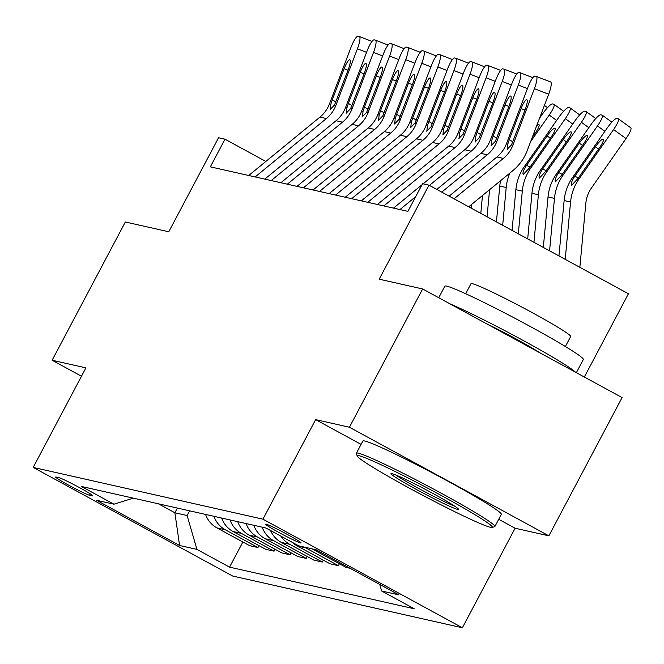 <?xml version="1.0" encoding="UTF-8"?>
<svg xmlns="http://www.w3.org/2000/svg" width="664" height="664" viewBox="0 0 664 664"><rect width="100%" height="100%" fill="white"/><g stroke="black" fill="none" stroke-linecap="round" stroke-linejoin="round"><path stroke-width="1" d="M266.115 524.195A20.061 1.129 -152.1 0 0 265.633 524.203A20.061 1.129 -152.1 0 0 281.03 533.624A20.061 1.129 -152.1 0 0 300.609 542.978A20.061 1.129 -152.1 0 0 301.091 542.969A20.061 1.129 -152.1 0 0 285.694 533.549A20.061 1.129 -152.1 0 0 266.115 524.195M584.345 377.019L628.426 293.762L428.986 185.156L422.545 183.704L407.903 211.359L210.347 166.847L224.988 139.191L218.556 137.747L168.772 231.769L125.338 221.983L52.124 360.245L81.481 376.231M548.871 535.84L622.085 397.57L422.636 288.964L349.43 427.234L315.641 419.623L262.936 519.173L462.376 627.779L515.09 528.229L548.871 535.84L349.43 427.234M262.936 519.173L33.2 467.414L232.649 576.02L462.376 627.779M89.515 495.244L92.346 495.884A19.43 1.096 -152.1 0 0 92.811 495.875A19.43 1.096 -152.1 0 0 77.904 486.745A19.43 1.096 -152.1 0 0 58.93 477.682L56.1 477.042A19.43 1.096 -152.1 0 0 55.635 477.051A19.43 1.096 -152.1 0 0 70.542 486.181A19.43 1.096 -152.1 0 0 89.515 495.244L90.262 493.842M158.381 503.793L174.881 512.774L187.107 515.53L196.951 549.394L229.561 567.147L414.253 608.764L381.642 591.001L379.725 584.411M196.951 549.394L179.579 545.476L96.562 500.274L113.942 504.192L133.315 498.141M381.642 591.001L399.014 594.919L315.998 549.717L298.626 545.8L266.015 528.046L81.323 486.43L113.942 504.192M428.986 185.156L379.202 279.179L422.636 288.964M33.2 467.414L85.913 367.856L52.124 360.245M265.857 161.443L224.988 139.191M177.371 508.068L174.881 512.774L179.579 545.476M189.597 510.824L187.107 515.53M229.561 567.147L242.875 542.007M205.574 514.426A25.074 24.51 102.7 0 0 216.97 527.905L249.589 545.659L257.956 547.543L258.968 545.634M350.177 568.326L346.11 567.413L313.499 549.651A25.074 24.51 102.7 0 1 312.121 548.846M304.402 547.103A25.074 24.51 102.7 0 0 305.78 547.908L338.391 565.67L339.404 563.761M338.391 565.67L330.025 563.786L297.414 546.024A25.074 24.51 102.7 0 1 292.442 542.43M280.922 536.163A25.074 24.51 102.7 0 0 289.695 544.289L322.306 562.043L323.318 560.134M322.306 562.043L313.939 560.159L281.328 542.405A25.074 24.51 102.7 0 1 270.547 530.511M262.205 527.183A25.074 24.51 102.7 0 0 273.601 540.662L306.212 558.424L307.224 556.507M306.212 558.424L297.854 556.54L265.235 538.778A25.074 24.51 102.7 0 1 253.839 525.299M246.12 523.556A25.074 24.51 102.7 0 0 257.516 537.035L290.127 554.797L291.139 552.88M290.127 554.797L281.76 552.913L249.149 535.151A25.074 24.51 102.7 0 1 237.753 521.672M230.026 519.937A25.074 24.51 102.7 0 0 241.43 533.416L274.041 551.17L275.054 549.261M274.041 551.17L265.675 549.286L233.064 531.524A25.074 24.51 102.7 0 1 221.668 518.053M213.941 516.31A25.074 24.51 102.7 0 0 225.337 529.789L257.956 547.543M315.641 419.623L361.091 444.365M498.722 519.314L515.09 528.229M248.718 175.495L319.957 117.105A31.341 30.635 102.7 0 0 329.477 103.858L350.99 47.351A12.533 2.614 -68.8 0 1 358.029 36.221L359.315 36.512A12.533 2.614 -68.8 0 1 359.39 36.537A12.533 2.614 -68.8 0 1 357.431 48.796L335.909 105.31L334.523 104.995L330.191 109.452M255.15 176.939L326.397 118.557A31.341 30.635 102.7 0 0 335.909 105.31M330.323 109.502L330.863 104.173L332.291 99.774L344.126 68.691A10.026 2.092 111.2 0 1 349.754 59.785A10.026 2.092 111.2 0 1 349.812 59.801A10.026 2.092 111.2 0 1 348.243 69.62L334.523 104.995M264.803 179.114L336.05 120.732A31.341 30.635 102.7 0 0 345.562 107.485L367.084 50.97A12.533 2.614 -68.8 0 1 374.114 39.84L375.401 40.13A12.533 2.614 -68.8 0 1 375.475 40.155A12.533 2.614 -68.8 0 1 373.517 52.423L351.995 108.938L350.609 108.622L346.284 113.071M271.236 180.566L342.483 122.176A31.341 30.635 102.7 0 0 351.995 108.938M346.409 113.129L346.948 107.8L348.376 103.393L360.212 72.31A10.026 2.092 111.2 0 1 365.839 63.412A10.026 2.092 111.2 0 1 365.906 63.429A10.026 2.092 111.2 0 1 364.328 73.239L350.609 108.622M280.889 182.741L352.136 124.351A31.341 30.635 102.7 0 0 361.648 111.112L383.169 54.597A12.533 2.614 -68.8 0 1 390.2 43.467L391.486 43.758A12.533 2.614 -68.8 0 1 391.569 43.782A12.533 2.614 -68.8 0 1 389.602 56.05L368.088 112.556L366.694 112.249L362.37 116.698M287.321 184.194L358.568 125.803A31.341 30.635 102.7 0 0 368.088 112.556M362.494 116.748L363.034 111.419L364.461 107.02L376.297 75.937A10.026 2.092 111.2 0 1 381.924 67.031A10.026 2.092 111.2 0 1 381.991 67.056A10.026 2.092 111.2 0 1 380.422 76.866L366.694 112.249M296.974 186.368L368.221 127.978A31.341 30.635 102.7 0 0 377.733 114.739L399.255 58.224A12.533 2.614 -68.8 0 1 406.293 47.094L407.58 47.385A12.533 2.614 -68.8 0 1 407.654 47.41A12.533 2.614 -68.8 0 1 405.687 59.677L384.174 116.183L382.788 115.876L378.455 120.325M303.415 187.821L374.662 129.43A31.341 30.635 102.7 0 0 384.174 116.183M378.588 120.375L379.127 115.046L380.555 110.647L392.391 79.564A10.026 2.092 111.2 0 1 398.018 70.658A10.026 2.092 111.2 0 1 398.076 70.674A10.026 2.092 111.2 0 1 396.508 80.493L382.788 115.876M313.068 189.995L384.315 131.605A31.341 30.635 102.7 0 0 393.827 118.358L415.34 61.852A12.533 2.614 -68.8 0 1 422.379 50.721L423.665 51.012A12.533 2.614 -68.8 0 1 423.74 51.028A12.533 2.614 -68.8 0 1 421.781 63.296L400.259 119.81L398.873 119.495L394.549 123.952M319.5 191.44L390.747 133.049A31.341 30.635 102.7 0 0 400.259 119.81M394.673 124.002L395.213 118.673L396.64 114.274L408.476 83.191A10.026 2.092 111.2 0 1 414.104 74.285A10.026 2.092 111.2 0 1 414.162 74.302A10.026 2.092 111.2 0 1 412.593 84.112L398.873 119.495M359.017 455.711A76.468 4.308 -152.1 0 0 357.19 456.01A76.468 4.308 -152.1 0 0 417.764 492.671A76.468 4.308 -152.1 0 0 490.538 527.332A76.468 4.308 -152.1 0 0 492.14 527.465A76.468 4.308 -152.1 0 0 435.576 492.397A76.468 4.308 -152.1 0 0 359.017 455.711M357.19 456.01L356.402 453.479A78.352 4.416 27.9 0 1 356.41 453.197A78.352 4.416 27.9 0 1 358.278 453.172A78.352 4.416 27.9 0 1 434.779 489.725A78.352 4.416 27.9 0 1 494.896 526.527A78.352 4.416 27.9 0 1 494.672 526.685L492.14 527.465M391.893 473.615A38.238 2.158 27.9 0 1 428.28 490.945A38.238 2.158 27.9 0 1 458.575 509.28A38.238 2.158 27.9 0 1 457.662 509.429A38.238 2.158 27.9 0 1 419.382 491.078A38.238 2.158 27.9 0 1 391.096 473.548A38.238 2.158 27.9 0 1 391.893 473.615M438.73 297.729L444.847 286.176A78.352 4.416 27.9 0 1 446.714 286.142A78.352 4.416 27.9 0 1 523.215 322.696A78.352 4.416 27.9 0 1 583.332 359.498L576.36 372.67M465.671 293.729L470.975 283.719A56.415 3.179 27.9 0 1 472.311 283.694A56.415 3.179 27.9 0 1 527.399 310.013A56.415 3.179 27.9 0 1 570.683 336.515L565.379 346.525M356.41 453.197L362.851 441.029A78.352 4.416 27.9 0 1 364.719 441.004A78.352 4.416 27.9 0 1 441.22 477.557A78.352 4.416 27.9 0 1 501.345 514.359L494.896 526.527M485.558 323.235A42.62 2.399 27.9 0 1 539.766 352.75M395.827 475.001A36.354 2.05 -152.1 0 0 424.694 491.675A36.354 2.05 -152.1 0 0 454.716 506.175M449.968 303.846A78.352 4.416 27.9 0 1 522.859 340.283A78.352 4.416 27.9 0 1 575.364 372.13M329.153 193.614L400.4 135.224A31.341 30.635 102.7 0 0 409.912 121.985L431.434 65.47A12.533 2.614 -68.8 0 1 438.464 54.34L439.751 54.631A12.533 2.614 -68.8 0 1 439.834 54.655A12.533 2.614 -68.8 0 1 437.866 66.923L416.345 123.438L414.958 123.122L410.634 127.571M335.586 195.067L406.833 136.676A31.341 30.635 102.7 0 0 416.345 123.438M410.759 127.621L411.298 122.3L412.726 117.893L424.562 86.81A10.026 2.092 111.2 0 1 430.189 77.912A10.026 2.092 111.2 0 1 430.255 77.929A10.026 2.092 111.2 0 1 428.678 87.739L414.958 123.122M471.423 208.264L471.797 204.271M345.238 197.241L416.486 138.851A31.341 30.635 102.7 0 0 425.998 125.612L447.519 69.097A12.533 2.614 -68.8 0 1 454.549 57.967L455.836 58.258A12.533 2.614 -68.8 0 1 455.919 58.283A12.533 2.614 -68.8 0 1 453.952 70.55L432.438 127.056L431.052 126.749L426.72 131.198M351.671 198.694L422.918 140.303A31.341 30.635 102.7 0 0 432.438 127.056M426.844 131.248L427.384 125.919L428.811 121.52L440.655 90.437A10.026 2.092 111.2 0 1 446.274 81.531A10.026 2.092 111.2 0 1 446.341 81.556A10.026 2.092 111.2 0 1 444.772 91.366L431.052 126.749M487.052 216.779L489.584 189.696M480.802 213.376L482.471 195.531M361.324 200.868L432.571 142.478A31.341 30.635 102.7 0 0 442.091 129.231L463.605 72.725A12.533 2.614 -68.8 0 1 470.643 61.594L471.93 61.885A12.533 2.614 -68.8 0 1 472.004 61.91A12.533 2.614 -68.8 0 1 470.046 74.169L448.524 130.683L447.138 130.368L442.805 134.825M367.765 202.312L439.012 143.93A31.341 30.635 102.7 0 0 448.524 130.683M442.938 134.875L443.477 129.546L444.905 125.147L456.741 94.064A10.026 2.092 111.2 0 1 462.368 85.158A10.026 2.092 111.2 0 1 462.426 85.175A10.026 2.092 111.2 0 1 460.857 94.993L447.138 130.368M530.619 141.639L549.219 115.055A12.533 2.432 -54.1 0 0 554 104.323A12.533 2.432 -54.1 0 0 553.809 104.24L552.523 103.949A12.533 2.432 -54.1 0 0 542.787 113.602L539.525 118.267M502.681 225.287L506.217 187.497A47.011 45.957 -77.3 0 1 509.877 173.063M496.431 221.884L499.776 186.053A47.011 45.957 -77.3 0 1 500.59 180.674M536.678 125.737A10.026 1.95 125.9 0 1 538.844 124.566A10.026 1.95 125.9 0 1 538.994 124.633A10.026 1.95 125.9 0 1 535.167 133.223L532.221 137.44M377.418 204.487L448.665 146.105A31.341 30.635 102.7 0 0 458.177 132.858L479.699 76.352A12.533 2.614 -68.8 0 1 486.729 65.221L488.015 65.504A12.533 2.614 -68.8 0 1 488.09 65.528A12.533 2.614 -68.8 0 1 486.131 77.796L464.609 134.311L463.223 133.995L458.899 138.444M383.85 205.94L455.097 147.549A31.341 30.635 102.7 0 0 464.609 134.311M459.023 138.502L459.563 133.173L460.99 128.766L472.826 97.683A10.026 2.092 111.2 0 1 478.454 88.785A10.026 2.092 111.2 0 1 478.512 88.802A10.026 2.092 111.2 0 1 476.943 98.612L463.223 133.995M518.318 233.803L522.302 191.124A47.011 45.957 -77.3 0 1 530.744 168.092L565.305 118.682A12.533 2.432 -54.1 0 0 570.086 107.942A12.533 2.432 -54.1 0 0 569.895 107.858L568.608 107.568A12.533 2.432 -54.1 0 0 558.872 117.229L524.311 166.639L525.506 166.905L526.552 165.353L530.113 167.062M512.06 230.4L515.87 189.672A47.011 45.957 -77.3 0 1 524.311 166.639M550.307 138.212L547.136 135.921A10.026 1.95 125.9 0 1 554.93 128.193A10.026 1.95 125.9 0 1 555.079 128.26A10.026 1.95 125.9 0 1 551.261 136.85L529.548 167.818L523.34 174.408M523.431 174.441C522.377 173.785 523.066 171.27 525.506 166.905M547.136 135.921L526.552 165.353M393.503 208.114L421.98 184.783M423.126 183.837L464.75 149.724A31.341 30.635 102.7 0 0 474.262 136.485L495.784 79.97A12.533 2.614 -68.8 0 1 502.814 68.84L504.101 69.131A12.533 2.614 -68.8 0 1 504.184 69.156A12.533 2.614 -68.8 0 1 502.216 81.423L480.694 137.938L479.308 137.622L474.984 142.071M429.425 185.397L471.183 151.176A31.341 30.635 102.7 0 0 480.694 137.938M399.935 209.567L415.689 196.66M475.109 142.121L475.648 136.792L477.076 132.393L488.911 101.31A10.026 2.092 111.2 0 1 494.539 92.404A10.026 2.092 111.2 0 1 494.605 92.429A10.026 2.092 111.2 0 1 493.037 102.239L479.308 137.622M533.947 242.318L538.388 194.751A47.011 45.957 -77.3 0 1 546.837 171.71L581.398 122.309A12.533 2.432 -54.1 0 0 586.171 111.569A12.533 2.432 -54.1 0 0 585.98 111.486L584.693 111.195A12.533 2.432 -54.1 0 0 574.958 120.856L540.396 170.266L541.592 170.532L542.637 168.98L546.198 170.69M527.697 238.907L531.955 193.299A47.011 45.957 -77.3 0 1 540.396 170.266M566.392 141.839L563.23 139.548A10.026 1.95 125.9 0 1 571.015 131.821A10.026 1.95 125.9 0 1 571.164 131.887A10.026 1.95 125.9 0 1 567.346 140.469L545.642 171.445L539.425 178.035M539.517 178.068C538.462 177.404 539.151 174.898 541.592 170.532M563.23 139.548L542.637 168.98M436.821 189.423L480.836 153.351A31.341 30.635 102.7 0 0 490.347 140.112L511.869 83.598A12.533 2.614 -68.8 0 1 518.899 72.467L520.194 72.758A12.533 2.614 -68.8 0 1 520.269 72.783A12.533 2.614 -68.8 0 1 518.302 85.05L496.788 141.556L495.402 141.249L491.069 145.698M441.751 192.112L487.276 154.803A31.341 30.635 102.7 0 0 496.788 141.556M491.202 145.748L491.733 140.419L493.169 136.02L505.005 104.937A10.026 2.092 111.2 0 1 510.633 96.031A10.026 2.092 111.2 0 1 510.691 96.048A10.026 2.092 111.2 0 1 509.122 105.866L495.402 141.249M549.576 250.826L554.473 198.378A47.011 45.957 -77.3 0 1 562.923 175.338L597.484 125.928A12.533 2.432 -54.1 0 0 602.256 115.196A12.533 2.432 -54.1 0 0 602.074 115.113L600.787 114.822A12.533 2.432 -54.1 0 0 591.051 124.483L556.482 173.885L557.677 174.159L558.723 172.598L562.284 174.317M543.326 247.423L548.041 196.926A47.011 45.957 -77.3 0 1 556.482 173.885M582.477 145.457L579.315 143.167A10.026 1.95 125.9 0 1 587.101 135.439A10.026 1.95 125.9 0 1 587.258 135.506A10.026 1.95 125.9 0 1 583.432 144.096L561.727 175.072L555.511 181.662M555.61 181.695C554.548 181.031 555.237 178.525 557.677 174.159M579.315 143.167L558.723 172.598M449.146 196.137L496.929 156.978A31.341 30.635 102.7 0 0 506.441 143.731L527.955 87.225A12.533 2.614 -68.8 0 1 534.993 76.094L536.28 76.385A12.533 2.614 -68.8 0 1 536.354 76.41A12.533 2.614 -68.8 0 1 534.395 88.669L512.874 145.184L511.487 144.868L507.163 149.325M468.718 206.794L512.89 170.598A47.011 45.957 102.7 0 0 527.158 150.728L548.68 94.222L534.395 88.669M454.068 198.818L503.362 158.422A31.341 30.635 102.7 0 0 512.874 145.184M536.429 76.443L550.564 81.929A12.533 2.614 111.2 0 1 550.647 81.954A12.533 2.614 111.2 0 1 548.68 94.222M507.288 149.375L507.827 144.047L509.255 139.647L521.091 108.564A10.026 2.092 111.2 0 1 526.718 99.658A10.026 2.092 111.2 0 1 526.776 99.675A10.026 2.092 111.2 0 1 525.207 109.485L511.487 144.868M579.855 267.31L585.831 203.333A31.341 30.635 -77.3 0 1 591.458 187.978L626.019 138.568L613.569 129.555A12.533 2.432 -54.1 0 0 618.35 118.823A12.533 2.432 -54.1 0 0 618.159 118.74L616.873 118.449A12.533 2.432 -54.1 0 0 607.137 128.102L572.576 177.512L573.771 177.786L574.816 176.226L578.369 177.944M565.213 259.342L570.567 201.997A47.011 45.957 -77.3 0 1 579.008 178.965L613.569 129.555M558.955 255.93L564.126 200.553A47.011 45.957 -77.3 0 1 572.576 177.512M598.571 149.085L595.4 146.794A10.026 1.95 125.9 0 1 603.194 139.066A10.026 1.95 125.9 0 1 603.344 139.133A10.026 1.95 125.9 0 1 599.517 147.723L577.813 178.691L571.604 185.281M571.696 185.314C570.633 184.658 571.331 182.143 573.771 177.786M595.4 146.794L574.816 176.226M630.609 127.754A12.533 2.432 125.9 0 1 630.8 127.837A12.533 2.432 125.9 0 1 626.019 138.568M225.337 529.789L216.97 527.905M241.43 533.416L233.064 531.524M257.516 537.035L249.149 535.151M273.601 540.662L265.235 538.778M289.695 544.289L281.328 542.405M305.78 547.908L297.414 546.024M317.566 550.564L313.499 549.651M366.561 52.348L357.431 48.796M330.863 104.173L329.477 103.858M326.397 118.557L319.957 117.105M359.465 36.57L371.981 41.425M348.019 70.201L344.126 68.691M332.291 99.774L335.901 101.974M382.647 55.967L373.517 52.423M346.948 107.8L345.562 107.485M342.483 122.176L336.05 120.732M375.55 40.197L388.075 45.052L375.475 40.155M364.104 73.829L360.212 72.31M348.376 103.393L351.986 105.601M398.732 59.594L389.602 56.05M363.034 111.419L361.648 111.112M358.568 125.803L352.136 124.351M391.644 43.816L404.16 48.679L391.569 43.782M380.198 77.447L376.297 75.937M364.461 107.02L368.072 109.228M414.826 63.221L405.687 59.677M379.127 115.046L377.733 114.739M374.662 129.43L368.221 127.978M407.729 47.443L420.246 52.307M396.283 81.074L392.391 79.564M380.555 110.647L384.166 112.855M430.911 66.84L421.781 63.296M395.213 118.673L393.827 118.358M390.747 133.049L384.315 131.605M423.815 51.07L436.331 55.925L423.74 51.028M412.369 84.701L408.476 83.191M396.64 114.274L400.251 116.474M446.996 70.467L437.866 66.923M411.298 122.3L409.912 121.985M406.833 136.676L400.4 135.224M439.9 54.689L452.425 59.552L439.834 54.655M428.463 88.329L424.562 86.81M412.726 117.893L416.336 120.101M463.082 74.094L453.952 70.55M427.384 125.919L425.998 125.612M422.918 140.303L416.486 138.851M455.994 58.316L468.51 63.18L455.919 58.283M444.548 91.947L440.655 90.437M428.811 121.52L432.43 123.728M479.176 77.721L470.046 74.169M443.477 129.546L442.091 129.231M439.012 143.93L432.571 142.478M472.079 61.943L484.596 66.798L472.004 61.91M460.633 95.575L456.741 94.064M444.905 125.147L448.515 127.347M556.639 120.425L549.219 115.055M499.776 186.053L506.217 187.497M534.221 134.584L533.507 134.07M495.261 81.34L486.131 77.796M459.563 133.173L458.177 132.858M455.097 147.549L448.665 146.105M488.164 65.57L500.689 70.425L488.09 65.528M476.719 99.202L472.826 97.683M460.99 128.766L464.601 130.974M572.725 124.052L565.305 118.682M515.87 189.672L522.302 191.124M529.548 167.818L530.744 168.092M511.346 84.967L502.216 81.423M475.648 136.792L474.262 136.485M471.183 151.176L464.75 149.724M504.258 69.189L516.775 74.053L504.184 69.156M492.812 102.82L488.911 101.31M477.076 132.393L480.686 134.601M588.81 127.671L581.398 122.309M531.955 193.299L538.388 194.751M545.642 171.445L546.837 171.71M527.44 88.594L518.302 85.05M491.733 140.419L490.347 140.112M487.276 154.803L480.836 153.351M520.344 72.816L532.86 77.68L520.269 72.783M508.898 106.447L505.005 104.937M493.169 136.02L496.78 138.228M604.904 131.298L597.484 125.928M548.041 196.926L554.473 198.378M561.727 175.072L562.923 175.338M507.827 144.047L506.441 143.731M503.362 158.422L496.929 156.978M524.983 110.075L521.091 108.564M509.255 139.647L512.865 141.847M564.126 200.553L570.567 201.997M577.813 178.691L579.008 178.965M371.989 41.425L359.39 36.537M420.254 52.298L407.654 47.41M544.422 105.41L547.526 107.659M554 104.323L563.611 111.278M570.086 107.942L579.697 114.905M586.171 111.569L595.791 118.532M602.256 115.196L611.876 122.159M550.647 81.954L536.354 76.41M618.35 118.823L630.8 127.837"/></g></svg>
